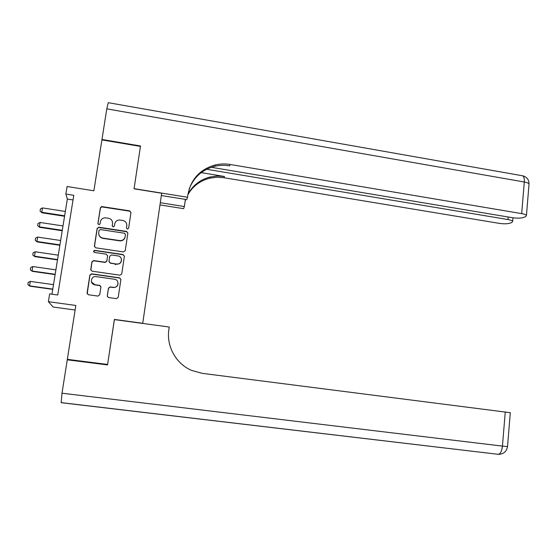 <?xml version="1.0" encoding="UTF-8"?>
<svg xmlns="http://www.w3.org/2000/svg" width="557" height="557" viewBox="0 0 557 557"><rect width="100%" height="100%" fill="white"/><g stroke="black" fill="none" stroke-linecap="round" stroke-linejoin="round"><path stroke-width="0.84" d="M127.393 229.101L128.611 228.231L130.972 212.572L129.67 210.859L101.625 206.55L100.357 207.789L97.907 223.524L99.076 224.743L100.065 223.858L100.385 221.818C100.894 219.535 102.342 218.191 104.723 217.801L108.357 218.191C111.289 218.936 112.688 220.767 112.542 223.684L112.229 225.717L113.148 226.922L114.38 226.051L114.693 224.011C115.208 221.7 116.671 220.363 119.087 219.994L122.61 220.391C125.527 221.136 126.919 222.96 126.78 225.87L126.474 227.904L127.393 229.101M118.077 283.179C117.882 286.082 116.288 287.523 113.301 287.503L110.244 287.071L108.469 288.359L107.306 295.99L108.399 297.522L116.434 298.656L118.209 297.354L120.89 279.551L119.616 277.839L91.654 273.828L89.865 275.116L87.073 293.01L88.403 294.75L97.935 296.08L99.731 294.778L100.908 287.12L99.71 285.407L94.516 284.655C89.405 283.715 91.021 275.68 96.117 276.627L114.665 279.28C119.88 280.018 118.474 288.261 113.287 287.321L110.223 286.89L108.441 288.185L107.264 295.941M211.277 167.295L512.294 217.69C517.181 218.379 521.011 218.274 523.782 217.383L525.669 216.589L526.462 215.385C525.905 214.668 524.318 214.083 521.686 213.616L524.304 182L106.791 108.852L101.973 139.459L140.496 145.976L134.063 188.802L140.434 146.414L101.903 139.898L93.889 190.786L67.084 186.518L65.858 194.052L73.782 195.305L57.747 294.994L49.657 293.873L48.389 301.692L53.103 307.025L75.104 310.019M114.401 319.6L107.598 364.452L67.334 359.349L75.829 305.452L48.389 301.692M114.38 319.44L142.738 323.283L161.676 193.244L134.049 188.802M123.48 251.931L125.241 250.671L127.873 233.146L126.571 231.434L98.909 227.214L97.134 228.467L94.391 246.076L95.707 247.809L123.48 251.931M124.399 256.255L121.739 273.919L119.971 275.2L92.044 271.182L90.742 269.449L91.933 261.839L93.66 260.551L105.113 262.222L106.826 260.941L107.598 255.921L106.283 254.194L94.509 252.46C93.242 251.618 93.311 250.915 94.725 250.351L123.083 254.542L124.399 256.255M68.699 360.01L67.334 359.349M126.474 227.917L126.829 225.425M112.229 225.731L112.242 226.086M97.907 223.538L97.941 223.984M65.858 194.052L67.348 199.058L51.954 294.187M73.037 199.949L67.348 199.058M100.086 285.546L99.606 285.476M94.551 284.766L94.084 284.697M112.591 222.828L112.249 226.003M130.972 212.572L129.663 211.173L101.659 206.87L100.399 208.102L97.948 223.817M127.88 233.111L126.564 231.705L98.61 227.486L97.183 228.753L94.432 246.723M125.485 234.72L124.573 233.251L100.288 229.561L99.042 230.438L98.707 232.596C98.561 235.527 99.961 237.366 102.913 238.111L120.277 240.666C122.951 240.478 124.573 239.12 125.165 236.6L125.492 234.448L125.165 236.6M98.735 234.184C99.188 236.474 100.587 237.874 102.948 238.368L102.913 238.111M125.158 236.864C124.573 239.385 122.951 240.735 120.284 240.923L102.948 238.368M107.612 255.642L106.853 261.163L105.141 262.444L93.708 260.78L91.989 262.062L90.812 270.18M124.406 256.171L123.083 254.772L94.885 250.601L93.632 251.743M116.754 263.921L116.9 263.941C122.108 264.714 123.188 256.485 117.966 255.921L111.414 254.96L109.757 256.241L108.991 261.261L110.307 262.981L116.914 264.157C119.748 264.129 121.287 262.737 121.523 259.994M109.005 261.755L110.307 262.981M116.761 264.143L110.335 263.203M91.473 281.939L94.864 284.718M100.901 286.66L99.752 285.588L94.92 284.906M120.904 279.398L119.623 278.027L91.717 274.03L89.921 275.311L87.191 293.866M107.306 295.99L107.299 296.394M65.343 211.451L42.492 207.921L41.775 212.273L64.647 215.789M42.026 212.809L40.069 211.103L42.026 212.809L64.563 216.269M40.069 211.103L40.431 208.931L42.492 207.921M160.298 202.72L184.367 206.543L185.384 199.392M184.367 206.543L183.643 208.673L159.977 204.92M134.07 188.656L187.528 197.255L187.883 194.748C190.884 179.173 200.04 169.231 215.343 164.935C220.266 163.8 225.237 163.654 230.264 164.489L521.686 213.616M187.528 197.255L186.727 199.608L161.349 195.535M206.605 169.265L507.984 219.555C510.581 220.015 512.148 220.586 512.691 221.268L511.98 222.361L510.219 223.106C507.608 223.935 503.946 224.018 499.211 223.357L223.886 177.711L216.819 177.244L209.836 178.17C200.186 180.621 192.868 186.115 187.897 194.644M187.988 194.052C192.959 185.182 200.409 179.479 210.344 176.952L217.369 176.019L224.471 176.492L201.202 172.628M106.791 108.852L108.267 102.683L521.853 175.657C523.691 175.727 524.506 177.843 524.304 182C526.915 182.48 528.496 183.128 529.039 183.928L528.969 184.771M101.973 139.459L102.008 139.918M185.572 199.789L185.077 201.53M189.178 189.018C193.815 177.133 202.351 169.558 214.779 166.292C219.667 165.164 224.61 165.018 229.602 165.847L230.264 164.489M62.001 393.214L502.442 446.101C501.878 450.878 500.562 453.628 498.487 454.345L61.166 402.69L62.001 393.214L67.258 359.829L107.529 364.926L114.352 319.6L169.224 327.022L168.855 329.64C166.285 346.266 176.005 363.77 191.483 370.37L202.191 373.343L510.296 412.702M62.997 225.94L40.083 222.466L39.352 226.845L62.293 230.306M39.61 227.333L37.653 225.655L39.61 227.333L62.224 230.744M37.653 225.655L38.015 223.468L40.083 222.466M60.643 240.506L37.653 237.087L36.922 241.487L59.933 244.892M37.194 241.933L35.216 240.276L37.194 241.933L59.871 245.289M35.216 240.276L35.585 238.083L37.653 237.087M115.306 264.624L116.9 263.941M58.269 255.148L35.216 251.785L34.485 256.206L57.559 259.555M34.757 256.61L32.772 254.974L34.757 256.61L57.503 259.91M32.772 254.974L33.142 252.767L35.216 251.785M55.888 269.86L32.766 266.552L32.028 270.994L55.171 274.295M32.313 271.356L30.322 269.748L32.313 271.356L55.122 274.601M30.322 269.748L30.691 267.527L32.766 266.552M53.493 284.655L30.301 281.396L29.563 285.866L52.776 289.104M29.848 286.18L27.85 284.599L29.848 286.18L52.734 289.368M27.85 284.599L28.219 282.364L30.301 281.396M224.471 176.492L223.886 177.711M507.984 219.555L508.2 217M507.518 446.603L502.442 446.101L505.276 411.895M214.779 166.292L215.343 164.935M210.344 176.952L209.836 178.17M512.691 221.268L512.983 217.794M526.462 215.385L529.039 183.928C528.962 179.633 526.831 176.917 522.654 175.775M61.082 402.607L498.487 454.345C503.549 454.15 506.557 451.581 507.518 446.651L510.303 412.626"/></g></svg>
